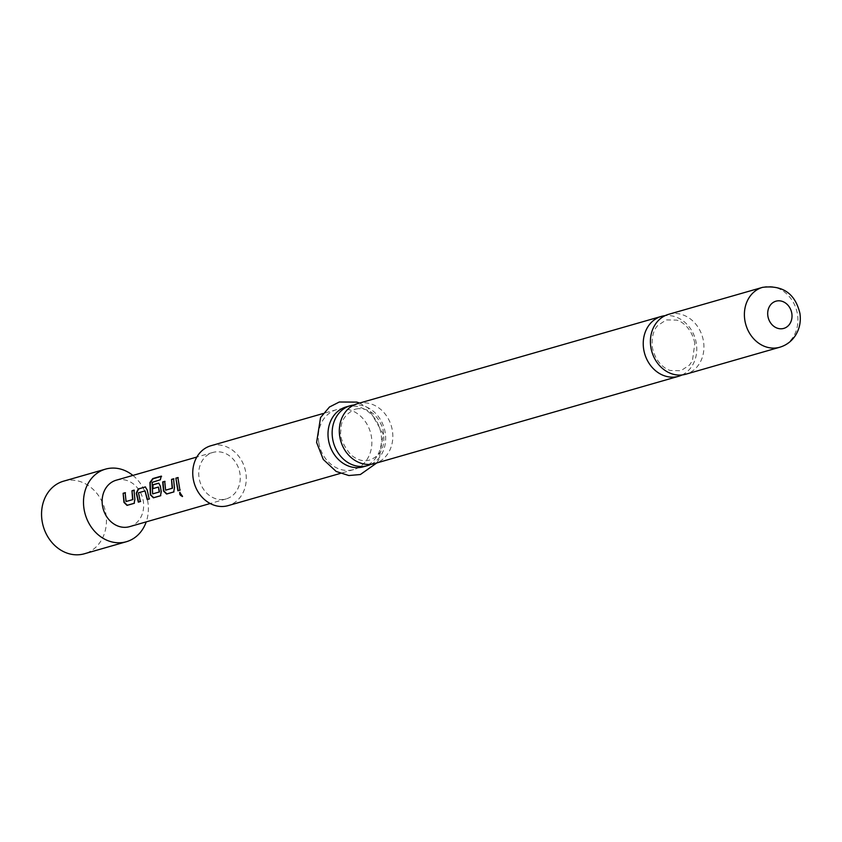 <?xml version="1.0" encoding="UTF-8"?>
<svg xmlns="http://www.w3.org/2000/svg" width="842" height="842" viewBox="0 0 842 842"><rect width="100%" height="100%" fill="white"/><g stroke="black" fill="none" stroke-linecap="round" stroke-linejoin="round"><path stroke-width="0.63" stroke-dasharray="4.21 3.16" d="M180.051 492.265L182.63 496.327M682.094 374.953A31.154 26.376 74 0 0 696.313 343.389A31.154 26.376 74 0 0 665.075 315.666M371.006 464.279A31.154 26.376 74 0 0 385.226 432.704A31.154 26.376 74 0 0 353.998 404.991A31.154 26.376 74 0 0 353.977 404.991M132.878 475.414A37.764 31.964 -106 0 1 147.834 501.843A37.764 31.964 -106 0 1 146.213 521.872M63.571 481.171A37.764 31.964 -106 0 1 68.034 480.287A37.764 31.964 -106 0 1 105.892 513.883A37.764 31.964 -106 0 1 84.421 553.762M116.228 480.203A24.165 20.461 -106 0 1 119.08 479.635A24.165 20.461 -106 0 1 142.982 499.453A24.165 20.461 -106 0 1 129.563 526.66M668.569 314.34A31.154 26.376 -106 0 1 703.48 341.326A31.154 26.376 -106 0 1 685.767 374.227M357.471 403.665A31.154 26.376 -106 0 1 361.155 402.929A31.154 26.376 -106 0 1 392.383 430.651A31.154 26.376 -106 0 1 374.669 463.553M318.792 442.587A31.154 26.376 -106 0 1 336.505 409.686A31.154 26.376 -106 0 1 371.417 436.672A31.154 26.376 -106 0 1 353.703 469.573A31.154 26.376 -106 0 1 318.792 442.587M210.91 445.744A31.154 26.376 -106 0 1 245.822 472.73A31.154 26.376 -106 0 1 228.098 505.632M346.167 406.907A31.154 26.376 -106 0 1 381.079 433.893A31.154 26.376 -106 0 1 363.355 466.794M223.319 499.485A24.165 20.461 -106 0 1 199.417 479.666A24.165 20.461 -106 0 1 212.837 452.459A24.165 20.461 -106 0 1 215.689 451.891A24.165 20.461 -106 0 1 239.591 471.709A24.165 20.461 -106 0 1 226.172 498.917A24.165 20.461 -106 0 1 223.319 499.485M177.883 477.719L179.914 490.202M173.557 478.961L174.726 487.834L173.694 491.991M164.695 481.498L165.421 489.939M161.19 476.425L160.612 479.898L152.086 482.382M158.812 483.192L160.675 486.234L161.538 491.623L160.506 495.78M158.749 487.055L152.665 488.707M152.402 482.487L152.455 493.665M145.624 486.981L147.171 490.012M145.34 490.907L138.783 492.791L140.351 501.558M147.487 490.023L149.213 499.022M133.994 490.318L135.162 499.19L134.131 503.348M125.142 492.865L125.858 501.295M762.557 287.354A31.154 26.376 -106 0 1 797.469 314.34A31.154 26.376 -106 0 1 779.755 347.241M694.829 343.283C691.408 326.928 680.673 320.865 676.579 320.118L666.285 319.907L657.602 325.622C656.96 326.391 650.95 331.98 652.339 347.346C655.76 363.702 666.485 369.764 670.579 370.512L680.873 370.722L689.472 365.102L692.45 360.608L694.829 343.283M357.976 408.675L355.198 409.223C345.409 413.738 340.631 420.874 340.863 430.651C339.547 436.735 342.81 444.723 350.64 454.606C356.187 459.311 361.639 461.311 367.007 460.595L369.785 460.037C379.51 455.901 386.51 449.081 382.847 428.662C377.837 414.959 369.543 408.307 357.976 408.675M336.505 409.686L323.096 413.527M376.763 462.953L379.195 459.132L383.257 434.019L368.122 407.96L359.566 403.055M212.837 452.459L196.839 457.048M226.172 498.917L210.174 503.516M353.703 469.573L340.294 473.425"/><path stroke-width="1.26" d="M182.314 496.58L179.63 492.486L182.556 496.359C180.02 495.528 179.188 494.159 180.051 492.265M665.075 315.666A31.154 26.376 74 0 0 661.402 316.392A31.154 26.376 74 0 0 643.688 349.293A31.154 26.376 74 0 0 678.599 376.29A31.154 26.376 74 0 0 682.094 374.953M353.977 404.991A31.154 26.376 74 0 0 350.314 405.718A31.154 26.376 74 0 0 332.601 438.619A31.154 26.376 74 0 0 363.818 466.342A31.154 26.376 74 0 0 367.501 465.605A31.154 26.376 74 0 0 371.006 464.279A31.154 26.376 -106 0 1 339.758 436.556A31.154 26.376 -106 0 1 357.471 403.665L661.402 316.392M146.213 521.872A37.764 31.964 -106 0 1 126.363 541.722A37.764 31.964 -106 0 1 121.89 542.606A37.764 31.964 -106 0 1 84.042 509.01A37.764 31.964 -106 0 1 105.513 469.131A37.764 31.964 -106 0 1 109.986 468.247A37.764 31.964 -106 0 1 132.878 475.414M126.363 541.722L84.421 553.762A37.764 31.964 -106 0 1 79.948 554.646A37.764 31.964 -106 0 1 42.1 521.051A37.764 31.964 -106 0 1 63.571 481.171L105.513 469.131M210.174 503.516L129.563 526.66A24.165 20.461 -106 0 1 126.7 527.229A24.165 20.461 -106 0 1 102.808 507.41A24.165 20.461 -106 0 1 116.228 480.203L196.839 457.048M650.855 347.241A31.154 26.376 -106 0 1 668.569 314.34L762.557 287.354A31.154 26.376 -106 0 0 744.844 320.255A31.154 26.376 -106 0 0 779.755 347.241L685.767 374.227A31.154 26.376 -106 0 1 650.855 347.241M678.599 376.29L374.669 463.553A31.154 26.376 -106 0 1 370.985 464.279M340.294 473.425L228.098 505.632A31.154 26.376 -106 0 1 193.197 478.645A31.154 26.376 -106 0 1 210.91 445.744L323.096 413.527M367.501 465.605L363.355 466.794A31.154 26.376 -106 0 1 328.454 439.808A31.154 26.376 -106 0 1 346.167 406.907L350.314 405.718M134.846 499.264L134.131 503.348L127.026 505.389L123.963 502.39L123.121 493.286L125.153 492.707L126.058 501.516L132.615 499.632L131.983 490.739L134.004 490.16L134.846 499.264M140.646 501.432L138.614 502.011L136.604 493.149L138.52 489.013L145.298 486.908L147.171 490.012L149.213 499.022L147.182 499.601L145.024 490.907L138.456 492.791L140.351 501.558L138.32 502.148L136.278 493.138L138.204 488.949L145.54 486.95M152.981 488.707L153.002 484.866L158.812 483.192L160.359 486.234L161.222 491.696L160.506 495.78L153.402 497.811L150.339 494.822L149.929 482.519L152.77 478.593L161.285 476.14L160.296 479.782L152.086 482.382L152.655 493.875L159.212 491.991L158.433 487.055L152.665 488.707L152.676 484.792L158.728 483.171M174.41 487.907L173.694 491.991L166.59 494.033L163.527 491.033L162.685 481.919L164.716 481.34L165.621 490.16L172.178 488.276L171.547 479.382L173.568 478.793L174.41 487.907M179.914 490.202L177.883 490.781L175.873 478.14L177.894 477.551L179.914 490.202M180.209 490.065L177.883 490.781M178.178 490.654L175.873 478.14M176.189 478.203L178.22 477.625M165.621 490.16L172.494 488.202L171.547 479.382M171.863 479.445L173.894 478.866M173.978 491.854L166.884 493.896L163.832 490.96L163.011 481.982L165.032 481.403M160.79 495.643L153.697 497.685L150.644 494.749L150.244 482.634L153.065 478.751L161.59 476.309M152.655 493.875L159.527 491.917L158.433 487.055M149.497 498.885L147.476 499.464L145.024 490.907M126.058 501.516L132.931 499.559L131.983 490.739M132.299 490.802L134.331 490.223M134.425 503.221L127.321 505.253L124.269 502.316L123.121 493.286M123.448 493.349L125.469 492.77M767.893 316.139A14.156 11.988 -106 0 1 777.619 300.857A14.156 11.988 -106 0 1 791.817 313.456A14.156 11.988 -106 0 1 782.092 328.738A14.156 11.988 -106 0 1 767.893 316.139M779.755 347.241C786.26 345.294 791.438 341.452 795.29 335.705C799.595 328.906 801.131 321.423 799.9 313.266C795.143 293.532 782.692 284.891 762.557 287.354M359.566 403.055L356.819 402.108L339.315 402.002L329.464 407.012L320.549 417.569L316.603 442.46L323.307 459.479L336.179 471.467L348.82 475.53L360.365 474.53L376.763 462.953"/></g></svg>
